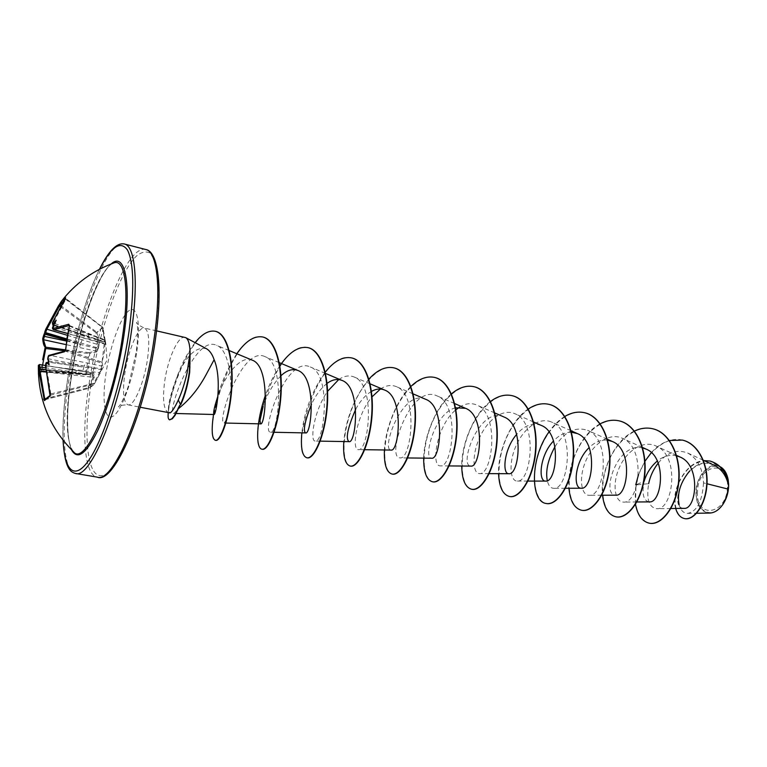 <?xml version="1.0" encoding="UTF-8"?>
<svg xmlns="http://www.w3.org/2000/svg" width="767" height="767" viewBox="0 0 767 767"><rect width="100%" height="100%" fill="white"/><g stroke="black" fill="none" stroke-linecap="round" stroke-linejoin="round"><path stroke-width="0.58" stroke-dasharray="3.83 2.88" d="M65.502 298.459L65.857 299.063L64.447 299.945M67.611 333.396L105.117 343.616L104.676 340.03L102.049 362.245L104.417 351.813L105.252 340.874L105.884 344.316L102.874 327.423L97.026 332.418L99.173 344.412L98.329 348.64L96.517 351.976L89.662 353.606L89.058 363.98L86.537 374.21L93.411 372.609L94.418 374.612L94.188 377.556L88.608 388.121L94.389 383.893L100.007 373.203L102.73 365.514L102.049 362.245L101.052 362.887L101.752 366.099L49.759 355.274L65.281 351.046L69.289 325.505M65.694 349.973L101.752 362.014L101.052 362.887L64.965 351.027M95.329 382.139L94.37 383.922L93.833 383.299L93.862 384.296L88.09 388.514L88.608 388.121L87.649 387.834L93.238 377.287L45.915 372.043M44.716 398.802L44.985 399.53L88.09 388.514L87.649 387.834L45.79 398.524M73.364 451.648C66 441.063 65.195 416.165 70.948 376.933C78.685 325.131 99.326 268.019 113.545 263.052C101.455 265.967 78.771 324.748 71.389 377.287C65.329 413.816 66.997 446.452 73.364 451.648M42.607 365.034L42.041 371.535L41.006 372.35L41.964 364.929L41.466 371.132M697.481 491.896C695.496 519.604 727.145 514.925 727.528 486.441C728.861 457.966 697.539 464.725 697.481 491.896M728.247 480.171L728.19 479.816C724.451 455.099 696.378 466.892 696.436 492.088C695.046 511.493 712.754 520.314 722.974 504.274L723.176 503.977M689.638 470.976C697.529 463.019 705.947 460.756 714.892 464.208L719.551 466.374C709.437 461.168 696.168 475.962 695.966 492.078C696.177 505.012 700.712 512.011 709.58 513.075M190.302 353.194L190.082 367.431C188.893 379.914 186.189 390.921 181.98 400.432L177.235 409.415C175.518 412.109 174.253 413.442 173.428 413.423C166.755 413.749 194.156 334.326 216.601 345.323C227.636 349.1 232.468 375.59 230.483 397.459L230.436 398.207M206.428 348.707C195.93 346.358 186.199 355.667 177.235 376.626L174.349 383.951C170.341 395.839 168.356 404.487 168.376 409.904L169.795 412.953M168.807 412.905C163.812 410.546 162.383 400.432 164.522 382.551C167.474 359.502 178.212 335.208 184.914 337.336M658.211 463.095C667.213 452.396 677.002 449.021 687.587 452.971C697.424 458.359 702.735 468.34 703.531 482.894L707.001 483.776M714.374 465.368C687.021 451.868 666.849 508.655 683.982 508.358M676.647 455.819C669.946 454.371 663.503 456.097 657.319 460.996M637.013 484.322L644.127 481.398C641.711 493.929 643.408 500.755 649.246 501.877M642.631 447.966C616.63 441.418 600.705 495.731 615.757 495.166M607.589 440.143C601.088 439.529 594.952 441.993 589.19 447.554M571.425 432.195C565.03 432.166 559.066 435.09 553.544 440.958M541.281 425.426C532.72 422.358 524.523 425.33 516.69 434.362M504.024 417.008C479.519 405.091 458.263 466.269 470.842 466.096M455.55 407.785C434.132 413.049 423.02 459.03 431.591 458.215M425.743 399.329C402.454 388.044 380.748 450.277 391.007 450.066M371.429 391.41C365.293 395.187 360.039 401.179 355.648 409.396M327.049 383.414C320.827 388.361 315.64 395.302 311.479 404.238M280.962 375.734C272.879 384.238 266.935 394.478 263.129 406.443M252.17 360.135C241.615 355.207 227.396 372.378 220.148 390.432L217.943 396.069M229.707 404.899L227.531 416.184M226.447 419.626L224.165 423.02C216.236 423.413 241.72 345.332 264.912 356.597C286.216 363.491 278.095 434.994 270.473 432.195C260.799 432.569 286.014 355.198 310.232 366.942C332.169 374.2 324.077 443.834 315.16 441.054C309.82 441.61 313.588 411.208 327.586 391.314M338.726 379.56C344.086 375.897 349.167 375.015 353.98 376.942C376.472 384.526 368.4 452.3 358.314 449.606C351.583 450.306 355.917 415.772 372.005 396.846M380.384 389.051C385.926 385.379 391.208 384.564 396.232 386.587C419.213 394.545 411.17 460.459 400 457.87C385.705 458.139 410.115 382.858 437.065 395.916C460.449 404.132 452.444 468.407 440.316 465.857C430.843 466.71 436.25 425.637 455.905 409.799M459.471 407.162C465.387 403.432 471.082 402.694 476.547 404.938C500.285 413.432 492.337 476.01 479.308 473.584C473.038 473.594 471.6 455.876 479.289 438.312C486.805 420.7 502.395 408.092 514.753 413.672C538.789 422.425 530.879 483.421 517.054 481.062C510.266 481.091 508.329 463.46 515.894 446.135C523.257 428.724 539.143 416.385 551.732 422.118C576.007 431.073 568.155 490.554 553.601 488.301C550.562 488.157 548.453 485.616 547.283 480.669M554.992 446.653C564.435 431.84 575.288 426.385 587.541 430.306C612.018 439.529 604.233 497.428 589.018 495.309C581.319 495.386 578.385 478.042 585.739 461.063C592.862 444.007 609.228 432.204 622.248 438.245C646.869 447.602 639.16 504.168 623.341 502.097C615.23 502.222 611.826 484.965 619.084 468.167C626.093 451.332 642.66 439.759 655.9 445.943C680.626 455.483 672.995 510.611 656.638 508.684C648.911 507.351 646.245 499.02 648.642 483.68L635.977 484.917C633.475 506.412 637.923 519.173 649.342 523.199M703.531 482.894C702.246 501.436 696.935 511.599 687.577 513.391C683.512 513.267 680.703 510.352 679.14 504.657M714.892 464.208C722.102 467.899 726.685 474.62 728.621 484.37L728.602 483.958M638.46 474.831L644.903 461.264M651.346 452.597C656.888 446.499 662.918 442.473 669.457 440.517M675.689 508.463C670.166 490.707 686.101 461.082 704.164 460.641M635.498 504.303L635.977 484.917M636.016 484.734C640.905 457.918 663.445 435.052 682.438 440.105M684.576 518.578C675.411 516.603 672.055 499.643 678.153 484.303C685.832 467.439 696.522 459.701 710.213 461.072M634.443 431.054C614.127 440.191 599.899 472.74 602.546 495.233M600.206 423.806C580.638 433.719 566.899 465.914 568.932 488.263M564.848 416.443C558.961 420.019 553.678 425.158 548.999 431.879M528.31 408.984C510.41 420.556 497.745 451.753 498.569 473.67M490.525 401.457C473.546 413.892 461.494 444.429 461.724 466.02M451.418 393.922C435.435 407.219 424.046 436.941 423.681 458.129M410.901 386.453C396.002 400.604 385.331 429.319 384.401 449.98M368.879 379.147C354.392 397.421 346.042 418.226 343.808 441.552M325.237 372.187C312.207 390.633 304.413 410.853 301.843 432.837M279.85 365.811C274.107 374.401 269.332 384.181 265.497 395.13M236.792 353.731C224.827 372.618 217.061 392.877 213.504 414.496M195.106 342.657C187.704 352.36 181.568 364.037 176.698 377.69C171.559 392.666 168.73 404.372 168.213 412.79M652.746 428.763C634.673 424.563 614.444 442.962 606.592 466.643C598.5 490.276 603.744 514.379 616.026 516.833M619.228 420.882C601.433 416.759 581.386 435.531 573.361 459.558C565.116 483.526 569.862 507.888 581.654 510.266M584.646 412.742C567.158 408.696 547.302 427.871 539.115 452.252C530.697 476.575 534.915 501.187 546.19 503.497M548.951 404.343C531.799 400.384 512.164 419.971 503.794 444.716C495.204 469.404 498.857 494.284 509.566 496.498M512.088 395.667C495.3 391.803 475.904 411.821 467.352 436.931C458.58 461.993 461.629 487.141 471.734 489.269M473.996 386.702C457.611 382.944 438.484 403.404 429.731 428.897C420.776 454.332 423.183 479.758 432.636 481.801M434.621 377.431C418.667 373.797 399.847 394.717 390.882 420.594C381.736 446.423 383.452 472.127 392.196 474.073M393.874 367.844C378.409 364.335 359.915 385.734 350.749 412.004C341.401 438.235 342.37 464.227 350.346 466.077M351.708 357.921C318.276 348.659 288.555 454.86 307.03 457.803M308.027 347.643C275.784 338.707 245.555 447.592 262.333 449.27M262.765 336.991C232.046 328.439 201.203 439.136 215.805 440.383M215.393 331.315C188.912 325.208 160.821 418.696 169.967 419.942M45.08 348.611L45.157 346.483L42.722 338.621M44.841 332.274L45.445 330.855L44.793 331.929M58.541 305.697L59.788 303.828M67.266 335.284L98.166 344.632L99.173 344.412M93.411 372.609L85.76 374.747L41.322 371.861L42.137 370.892L86.537 374.21L85.712 374.718L89.068 352.657L95.904 351.085L65.962 344.604M39.443 364.613L92.586 373.078L85.712 374.718L42.003 371.506L39.443 364.613L38.417 365.303M39.759 369.052L39.894 369.656L39.711 369.119L93.603 375.063L45.589 367.767M50.267 395.245L94.379 383.912C93.862 384.957 91.839 386.463 88.32 388.428L44.563 399.789L50.68 395.034L50.814 393.96L46.212 365.974L99.432 372.647L93.833 383.299L50.219 394.056M48.34 362.043L49.098 361.756L48.426 358.764L49.759 355.274L49.241 355.313M53.537 329.705L53.422 327.451L54.927 325.16L53.604 324.978M65.195 298.929L102.251 327.327L104.389 339.513L53.067 323.099L65.952 299.063L102.874 327.423L65.607 298.325M66.384 341.027L97.457 348.592L98.166 344.632L96 332.686L100.362 329.954L102.481 326.867L105.137 342.341L52.837 327.078M53.441 325.285L88.598 336.416L105.06 341.9L105.683 342.667L105.069 341.9L88.378 336.483L88.435 334.316M96.517 351.976L95.904 351.085L97.457 348.592L98.329 348.64L97.697 347.902L66.691 338.889M47.832 358.64L84.255 366.147L101.177 368.831L100.928 369.541L47.899 362.101M66.499 340.212L80.506 344.115L79.519 347.547M82.194 339.733L80.851 343.098L66.652 339.139M52.904 325.256L53.067 323.099L52.424 322.639M54.208 324.853L88.598 336.416L53.374 325.409M89.221 339.263L88.694 337.058L54.284 325.505M105.137 342.341L105.875 344.421L105.137 342.341M75.991 370.461L76.115 372.628L45.713 369.56M94.188 377.556L93.238 377.287L93.603 375.063L94.418 374.612L93.536 374.612L93.056 373.069L45.493 365.495M39.769 369.617L76.345 373.232L76.69 375.533M48.628 360.998L84.255 366.147L85.636 362.714M102.73 365.514L101.752 366.099L101.177 368.831L101.743 369.09L99.432 372.647L100.007 373.203M45.56 365.878L46.212 365.974L46.892 362.446M82.884 370.662L83.9 367.182L48.273 362.053M65.511 349.838L89.068 352.657L89.662 353.606L65.147 350.855M60.19 306.493L96 332.686L97.026 332.418L60.775 305.534M69.308 325.515L105.223 340.663L69.394 326.09M45.215 347.048L45.157 346.483M53.958 325.802L53.124 326.157M38.743 369.79L39.577 369.512M47.822 359.618L48.407 360.557M45.445 330.855L46.058 333.827M38.465 374.191L40.315 369.56M49.126 364.814L49.098 361.756M56.231 320.213L54.927 325.16M38.35 366.31L41.006 372.35M71.59 449.884C66.23 436.375 66.144 412.205 71.341 377.354C78.627 328.985 96.901 275.526 111.215 263.934M63.115 440.296C62.482 423.432 63.949 403.471 67.506 380.394C73.776 339.771 86.383 295.516 99.566 269.246M75.511 473.46C63.067 471.628 61.005 429.798 68.742 381.046C78.733 313.435 107.399 238.92 124.407 244.011M90.889 385.139C82.625 439.05 87.63 482.692 104.504 474.773C121.224 467.908 146.852 401.438 155.615 337.595C159.047 310.712 159.709 288.948 157.609 272.304C155.749 262.87 153.055 256.379 149.536 252.851C145.625 251.058 141.253 252.132 136.411 256.082C118.952 272.966 98.981 331.277 90.889 385.139M145.797 249.524C127.782 244.165 98.502 317.941 88.867 385.12C81.36 433.556 84.13 475.195 97.304 477.141M147.638 358.141C149.833 340.155 148.74 330.126 144.359 328.075C138.261 326.09 127.916 350.874 124.733 374.219C122.384 392.34 123.477 402.541 128.003 404.832C133.851 406.913 144.455 382.139 147.638 358.141M136.842 351.382C141.09 322.015 136.756 303.722 128.377 311.134C120.055 318.123 109.834 347.154 105.865 374.133C101.79 401.179 104.82 421.371 113.046 416.251C121.196 411.572 132.729 380.653 136.842 351.382M180.878 404.506L181.98 400.432M95.357 382.1L106.977 360.231L105.884 344.306M99.442 269.303C86.259 295.803 73.718 339.915 67.458 380.47C63.92 403.384 62.443 423.298 63.028 440.181M156.573 330.865L144.359 328.075C138.683 325.342 136.104 323.415 136.612 322.293L137.101 324.125C138.175 329.762 137.868 339.158 136.181 352.312L128.472 385.734C126.651 391.678 123.976 397.91 120.448 404.439L118.569 406.951C118.559 405.724 121.713 405.014 128.003 404.832L140.294 407.258M703.31 460.248L687.587 452.971M670.895 508.521L656.638 508.684M676.523 455.406L655.9 445.943M636.85 501.982L623.341 502.097M642.487 447.449L622.248 438.245M601.712 495.242L589.018 495.309M607.339 439.242L587.541 430.306M565.432 488.272L553.601 488.301M571.051 430.757L551.732 422.118M527.945 481.072L517.054 481.062M533.544 421.994L514.753 413.672M489.202 473.632L479.308 473.584M494.763 412.943L476.547 404.938M449.126 465.924L440.316 465.857M454.639 403.567L437.065 395.916M407.661 457.957L400 457.87M413.106 393.874L396.232 386.587M364.718 449.702L358.314 449.606M370.097 383.836L353.98 376.942M320.223 441.14L315.16 441.054M325.515 373.424L310.232 366.952M274.097 432.272L270.473 432.195M279.284 362.638L264.912 356.597M225.891 423.058L224.165 423.02M229.208 350.577L216.601 345.323M176.237 413.499L173.428 413.423M687.577 513.391L696.609 513.257M168.376 409.904L168.241 412.799M177.235 376.626L176.698 377.69M220.148 390.432L216.313 401.735L213.619 414.602M54.476 324.901L105.606 342.408L105.031 339.58M39.894 369.656L90.554 374.756L45.723 369.723M69.461 325.524L104.676 340.03L105.875 344.345M105.875 344.412L67.592 333.52"/><path stroke-width="1.15" d="M66.691 338.889L45.589 332.629L44.917 331.536L45.838 329.081L46.883 329.206L45.445 333.099L46.058 333.827L44.946 334.613L43.46 339.704L45.857 347.489L45.732 348.525L45.061 348.544L42.684 359.675M45.732 329.369L58.551 305.678L62.175 300.463L65.502 298.459M64.447 299.945L60.037 304.998L59.701 303.962L61.302 301.45C75.099 283.646 92.615 270.809 113.861 262.937L113.871 262.937C124.944 258.191 129.585 289.341 122.634 335.802C113.449 402.196 84.83 466.614 73.603 451.878L73.603 451.878C49.711 427.976 37.967 399.271 38.369 365.763L38.35 366.31M65.646 297.826L52.472 322.504L52.539 323.99L53.153 323.693L56.231 320.213L53.354 325.438L53.172 328.468L68.733 324.268L69.481 325.745L67.093 337.528L65.722 349.752L64.409 351.775L65.694 349.973M64.409 351.775L48.772 356.022L47.832 358.64M47.832 358.496L49.126 364.814L46.873 362.954L45.55 365.754L50.095 396.098L44.381 400.604L38.733 369.972L38.465 374.191L38.398 365.418M723.176 503.977C726.531 498.742 728.353 492.826 728.631 486.24L728.247 480.171M696.609 513.257L709.58 513.075C714.518 512.874 718.938 510.007 722.859 504.446L726.848 496.182L728.621 486.029C726.637 476.163 721.891 469.27 714.374 465.368L703.31 460.248M156.573 330.865L185.672 337.614C188.471 339.254 189.957 344.508 190.12 353.357L189.296 372.129C187.57 384.296 184.626 395.063 180.456 404.42L174.924 415.561L172.307 418.792L169.565 419.856L171.904 418.705L174.512 415.484L180.456 404.42L178.299 400.029C174.742 407.689 171.99 411.984 170.044 412.905L140.294 407.258M190.12 353.357L189.708 372.216C187.992 384.392 185.048 395.149 180.878 404.506M189.909 353.309L187.119 372.676C184.78 383.059 181.837 392.177 178.299 400.029M178.433 408.648C189.785 399.722 199.372 387.709 207.215 372.609L214.127 359.704C212.219 354.143 209.65 350.481 206.428 348.707L185.672 337.614M707.001 483.776L728.382 489.164M670.895 508.521L683.982 508.358C696.359 509.902 701.45 465.454 679.917 456.969L676.647 455.819M657.319 460.996C650.876 466.518 646.476 473.316 644.127 481.398M636.85 501.982L649.246 501.877C661.816 503.545 667.53 457.439 646.188 449.136L642.631 447.966M601.712 495.242L615.757 495.166C627.847 496.911 633.58 449.644 612.306 441.476L607.589 440.143M589.19 447.554C574.282 461.504 572.959 488.915 581.233 488.234C592.776 490.075 598.519 441.591 577.35 433.576L571.425 432.195M553.544 440.958C539.498 455.464 538.118 481.705 545.605 481.091C556.554 482.999 562.297 433.278 541.281 425.426L533.544 421.994M516.69 434.362C503.583 449.366 502.145 474.274 508.828 473.718C519.115 475.693 524.868 424.678 504.024 417.008L494.763 412.943M449.126 465.924L470.842 466.096C480.42 468.148 486.144 415.762 465.531 408.312L455.55 407.785M407.661 457.957L431.591 458.215C440.373 460.334 446.087 406.568 425.743 399.329L413.106 393.874M364.718 449.702L391.007 450.066C398.917 452.252 404.621 397.038 384.583 390.029C380.422 388.351 376.041 388.811 371.429 391.41M355.648 409.396C347.604 428.024 345.39 438.772 349.023 441.639C355.974 443.882 361.66 387.162 341.986 380.413C337.25 378.572 332.274 379.569 327.049 383.414M311.479 404.238C304.844 421.217 302.869 430.776 305.573 432.914C311.479 435.215 317.116 376.933 297.874 370.461C292.505 368.457 286.868 370.221 280.962 375.734M259.975 420.498L263.129 406.443C261.211 412.531 260.157 417.219 259.975 420.498L260.559 423.873C265.315 426.222 270.914 366.319 252.17 360.135L229.208 350.577M217.943 396.069C214.923 405.091 213.494 410.959 213.657 413.681L213.907 414.506C215.91 416.232 222.478 379.157 214.127 359.704M230.407 398.447L229.707 404.899M227.531 416.184L226.38 419.98C227.78 415.685 229.381 409.76 230.436 398.207M327.586 391.314L338.726 379.56M372.005 396.846L380.384 389.051M455.905 409.799L459.471 407.162M547.283 480.669C545.423 470.833 547.993 459.5 554.992 446.653M648.642 483.68C650.205 476.163 653.398 469.299 658.211 463.095M679.14 504.657C676.897 493.497 680.406 482.27 689.638 470.976M728.621 484.37L728.161 479.653C727.011 473.709 724.566 469.519 720.827 467.065M637.013 484.322L635.718 484.859L638.46 474.831M644.903 461.264L651.346 452.597M669.457 440.517L682.314 440.076C698.334 443.642 708.42 465.176 706.608 485.732C704.94 506.393 693.186 520.563 684.442 518.559C680.243 517.552 677.328 514.187 675.689 508.463M704.164 460.641L710.079 461.044C720.798 464.649 726.982 472.942 728.621 485.923L728.621 486.029M682.438 440.105L682.572 440.133C698.603 443.7 708.698 465.233 706.877 485.789C705.209 506.441 693.454 520.62 684.71 518.607L684.576 518.578M710.213 461.072L710.347 461.101C720.376 464.323 726.464 471.945 728.602 483.958L728.621 485.923M635.498 504.303C637.598 515.175 642.171 521.464 649.198 523.171C661.154 525.759 676.111 507.131 678.517 482.012C681.125 456.931 669.716 432.454 652.612 428.734C646.619 427.392 640.56 428.168 634.443 431.054M602.546 495.233C604.051 507.725 608.49 514.916 615.882 516.805C627.416 519.326 642.056 500.285 644.462 474.754C647.06 449.261 635.939 424.496 619.084 420.843C612.862 419.463 606.563 420.45 600.206 423.806M568.932 488.263C570.159 501.043 574.349 508.368 581.511 510.247C592.594 512.672 606.889 493.219 609.295 467.256C611.884 441.332 601.069 416.289 584.502 412.704C578.021 411.285 571.463 412.531 564.848 416.443M548.999 431.879C529.709 458.445 530.496 501.455 546.037 503.468C556.631 505.808 570.562 485.923 572.959 459.519C575.538 433.154 565.049 407.804 548.798 404.305C542.039 402.838 535.213 404.401 528.31 408.984M498.569 473.67C499.192 487.055 502.797 494.657 509.413 496.47C519.48 498.723 533.007 478.378 535.395 451.514C537.964 424.688 527.84 399.041 511.934 395.628C504.868 394.123 497.725 396.069 490.525 401.457M461.724 466.02C462.002 479.73 465.281 487.467 471.571 489.241C481.082 491.398 494.159 470.574 496.546 443.24C499.096 415.944 489.365 389.991 473.833 386.664C466.432 385.12 458.954 387.546 451.418 393.922M423.681 458.129C423.605 472.156 426.529 480.037 432.463 481.772C441.361 483.814 453.968 462.501 456.346 434.678C458.877 406.884 449.567 380.614 434.448 377.393C426.663 375.82 418.811 378.84 410.901 386.453M384.401 449.98C383.941 464.332 386.482 472.357 392.023 474.044C400.259 475.971 412.339 454.141 414.707 425.81C417.219 397.507 408.38 370.912 393.701 367.805C385.485 366.223 377.201 370.001 368.879 379.147M343.808 441.552C342.945 456.25 345.064 464.409 350.174 466.048C357.7 467.86 369.215 445.483 371.564 416.615C374.056 387.786 365.715 360.864 351.526 357.882C342.801 356.31 334.038 361.084 325.237 372.187M301.843 432.837C300.549 447.89 302.217 456.192 306.838 457.774C313.607 459.452 324.499 436.5 326.838 407.085C329.302 377.709 321.498 350.442 307.845 347.604C298.516 346.099 289.188 352.168 279.85 365.811M265.497 395.13C255.91 422.003 255.555 448.388 261.95 449.194C267.894 450.728 278.114 427.181 280.425 397.201C282.86 367.249 275.65 339.647 262.573 336.953C254.174 335.553 245.584 341.152 236.792 353.731M213.504 414.496C211.261 430.277 211.903 438.877 215.412 440.306C220.512 441.571 229.649 416.433 231.404 387.69C233.312 358.735 226.735 333.568 215.201 331.267C208.758 330.146 202.057 333.933 195.106 342.657M168.213 412.79L168.126 414.353C167.896 417.478 168.366 419.309 169.565 419.856M649.342 523.199L649.476 523.228C661.432 525.817 676.389 507.188 678.795 482.069C681.403 456.998 669.994 432.521 652.89 428.801L652.746 428.763M616.026 516.833L616.16 516.862C627.703 519.374 642.343 500.343 644.75 474.811C647.348 449.328 636.226 424.563 619.372 420.91L619.228 420.882M581.654 510.266L581.798 510.295C592.881 512.73 607.186 493.277 609.592 467.324C612.181 441.399 601.357 416.356 584.79 412.771L584.646 412.742M546.19 503.497L546.334 503.526C556.938 505.865 570.869 485.981 573.265 459.577C575.844 433.221 565.356 407.881 549.105 404.372L548.951 404.343M509.566 496.498L509.719 496.527C519.796 498.78 533.324 478.445 535.721 451.581C538.281 424.765 528.156 399.118 512.251 395.705L512.088 395.667M471.734 489.269L471.897 489.308C481.408 491.455 494.494 470.641 496.882 443.307C499.432 416.021 489.691 390.067 474.159 386.741L473.996 386.702M432.636 481.801L432.799 481.839C441.696 483.881 454.304 462.568 456.681 434.745C459.222 406.961 449.913 380.691 434.784 377.469L434.621 377.431M392.196 474.073L392.368 474.111C400.614 476.039 412.694 454.217 415.062 425.877C417.574 397.584 408.725 370.998 394.046 367.892L393.874 367.844M350.346 466.077L350.529 466.115C358.064 467.928 369.579 445.56 371.928 416.692C374.43 387.872 366.08 360.95 351.88 357.968L351.708 357.921M307.03 457.803L307.212 457.841C313.981 459.519 324.882 436.576 327.212 407.172C329.685 377.795 321.881 350.538 308.219 347.691L308.027 347.643M261.95 449.194L262.333 449.27C268.277 450.804 278.507 427.267 280.818 397.287C283.253 367.335 276.043 339.733 262.956 337.039L262.765 336.991M215.412 440.306L215.805 440.383C220.915 441.648 230.052 416.51 231.807 387.786C233.724 358.831 227.137 333.664 215.594 331.363L215.393 331.315M42.722 338.621L43.412 336.167L42.722 338.621M43.412 336.157L44.841 332.274M39.443 364.613L39.759 369.052M46.873 362.954L48.34 362.043M60.775 305.534L60.037 304.998L46.883 329.206L67.266 335.284M52.539 323.99L53.374 325.409M53.172 328.468L53.537 329.705L67.592 333.52M38.609 370.317L39.798 369.052L40.095 371.381L38.992 371.564M45.445 333.099L44.783 331.967L45.406 330.213M45.838 329.081L58.551 305.678L60.19 306.493M66.384 341.027L43.412 336.167L43.863 334.776L44.946 334.613M65.962 344.604L43.46 339.704L42.693 338.774C43.134 343.463 43.987 346.253 45.272 347.154L65.511 349.838M53.153 323.693L53.661 324.853M53.124 326.157L53.354 325.438M38.417 365.303L39.481 364.536L45.493 365.495M45.589 367.767L38.446 366.962M68.733 324.268L69.289 325.505L53.843 329.657L67.611 333.396M39.481 368.534L38.436 368.515M65.722 349.752L65.502 349.848C65.358 350.567 65.358 350.567 65.502 349.848L69.461 325.524M45.723 369.723L39.798 369.052L38.733 369.972M48.772 356.022L49.241 355.313C48.561 355.226 48.072 356.31 47.765 358.563L47.822 359.618M45.915 372.043L40.095 371.381L44.716 398.802L43.642 399.185M50.267 395.245L44.563 399.789L44.381 400.604M50.258 395.283L50.095 396.098M46.26 363.261L46.892 362.446M65.147 350.855L45.732 348.525L42.607 365.034M45.224 347.077L42.664 359.781M111.215 263.934C124.781 251.231 131.809 282.889 123.89 335.639C118.847 370.25 108.195 408.428 97.419 431.275C85.952 454.15 77.342 460.353 71.59 449.884M99.566 269.246C111.177 246.514 120.496 240.138 127.533 250.119C133.966 263.282 134.446 290.444 128.99 331.584C121.79 381.621 104.561 436.567 89.72 458.887C74.83 481.465 64.39 471.312 63.115 440.296M145.797 249.524C157.925 251.202 162.988 286.475 155.701 337.47C145.778 411.946 113.804 484.83 97.304 477.141C113.2 483.459 144.714 409.674 154.359 336.751C161.444 287.28 157.072 251.538 145.797 249.524L124.407 244.011C135.059 245.852 138.75 281.71 131.397 331.574C121.311 405.053 90.477 479.663 75.511 473.46C69.835 471.964 64.744 467.487 63.028 440.181M45.627 333.271L66.652 339.139M66.499 340.212L45.291 334.307M39.711 368.956L45.713 369.56M44.716 398.802L45.79 398.524M97.304 477.141L75.511 473.46M679.917 456.969L676.523 455.406M646.188 449.136L642.487 447.449M612.306 441.476L607.339 439.242M581.233 488.234L565.432 488.272M577.35 433.576L571.051 430.757M545.605 481.091L527.945 481.072M508.828 473.718L489.202 473.632M465.531 408.312L454.639 403.567M384.583 390.029L370.097 383.836M349.023 441.639L320.223 441.14M341.986 380.413L325.515 373.424M305.573 432.914L274.097 432.272M297.874 370.461L279.284 362.638M260.559 423.873L225.891 423.058M213.907 414.506L176.237 413.499M168.241 412.799L168.126 414.353M213.619 414.602L213.657 413.681M99.442 269.303C108.674 250.828 116.996 242.391 124.407 244.011M65.607 298.325L52.424 322.562L52.904 325.256M53.163 325.87L52.808 326.972C52.194 328.055 52.444 328.966 53.537 329.705M64.965 351.027L49.241 355.313M50.382 395.168L45.493 365.821C45.665 363.539 46.058 362.436 46.682 362.523L47.094 362.321"/></g></svg>

